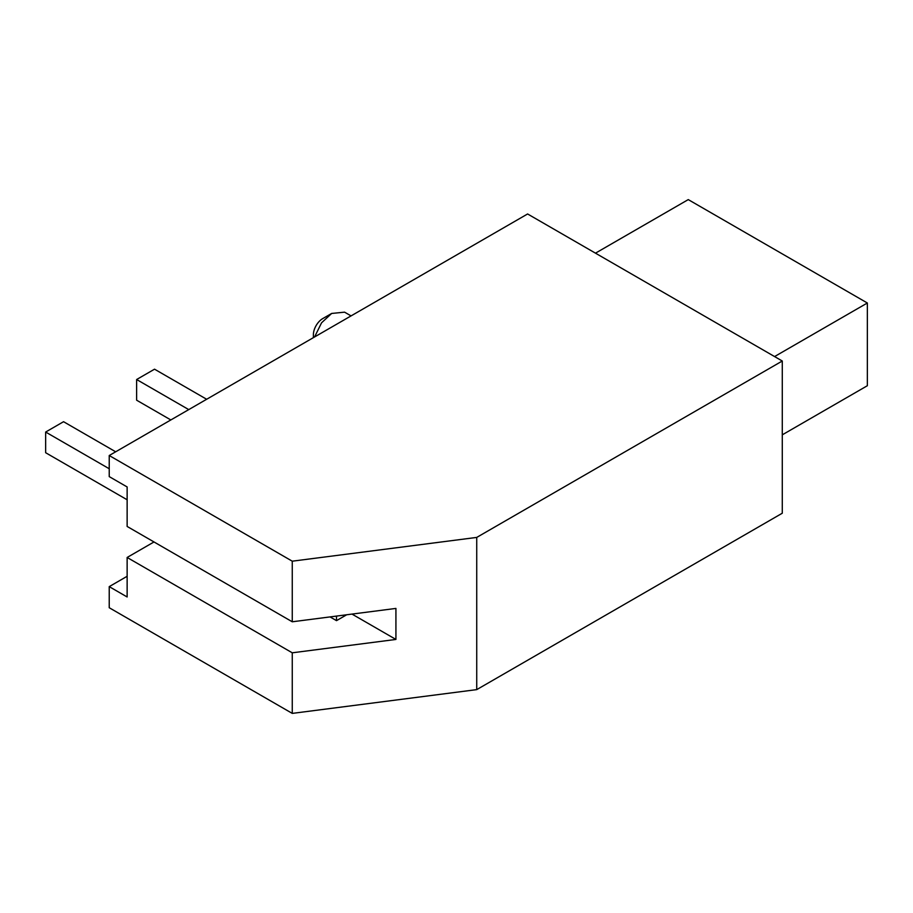 <?xml version="1.0" encoding="UTF-8"?>
<svg xmlns="http://www.w3.org/2000/svg" width="913" height="913" viewBox="0 0 913 913"><rect width="100%" height="100%" fill="white"/><g stroke="black" fill="none" stroke-linecap="round" stroke-linejoin="round"><path stroke-width="1.37" d="M313.399 337.639L313.399 334.74A13.17 7.601 120 0 1 322.711 318.614L331.67 313.444L321.547 322.825L314.574 336.965M351.996 614.084L395.922 639.442L395.922 608.423L292.263 621.787L127.135 526.447L127.135 486.949L109.229 476.609L109.229 455.519L292.263 561.187L292.263 621.787M115.677 451.798L63.556 421.703L45.65 432.043L109.229 468.757M154 541.957L127.135 557.466L292.263 652.806L395.922 639.442M346.689 614.769L336.509 620.646L330.038 616.914M127.135 499.776L45.65 452.722L45.65 432.043M336.509 616.081L336.509 620.646M292.263 652.806L292.263 713.395L476.734 689.623L476.734 537.415L292.263 561.187M292.263 713.395L109.229 607.727L109.229 586.625L127.135 596.976L127.135 557.466M476.734 537.415L782.281 361.012L527.6 213.973L109.229 455.519M476.734 689.623L782.281 513.22L782.281 361.012M206.658 399.266L154.537 369.183L136.63 379.523L188.751 409.606M127.135 576.286L109.229 586.625M170.834 419.946L136.63 400.202L136.63 379.523M595.481 253.163L688.254 199.605L867.35 303.002L774.578 356.561M782.281 434.839L867.35 385.72L867.35 303.002M351.06 315.898L344.589 312.166L331.67 313.444L322.711 318.614"/></g></svg>
